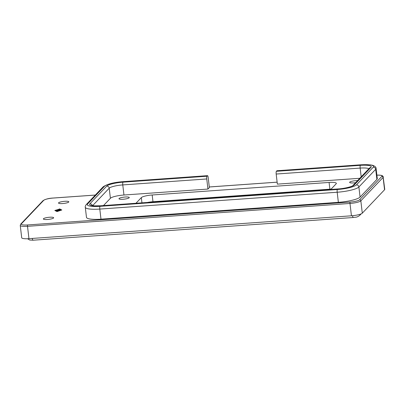 <?xml version="1.0" encoding="UTF-8"?>
<svg xmlns="http://www.w3.org/2000/svg" width="405" height="405" viewBox="0 0 405 405"><rect width="100%" height="100%" fill="white"/><g stroke="black" fill="none" stroke-linecap="round" stroke-linejoin="round"><path stroke-width="0.61" d="M20.68 224.152A1.154 1.099 43.6 0 1 20.731 224.097L20.25 225.408L21.698 237.75A9.219 1.807 -6.7 0 0 23.181 238.53A9.219 1.807 -6.7 0 0 28.957 238.666L351.439 215.799A9.219 1.807 -6.7 0 0 358.329 214.766A9.219 1.807 -6.7 0 0 362.293 213.172L384.553 189.763A9.219 1.807 -6.7 0 0 384.75 189.322L383.084 176.362L382.158 175.618L380.806 175.249L376.878 175.097M355.605 182.695A5.184 1.018 173.3 0 1 353.722 182.903A5.184 1.018 173.3 0 1 349.636 182.387A5.184 1.018 173.3 0 1 355.853 180.66A5.184 1.018 173.3 0 1 357.595 180.605M49.567 217.242A5.184 1.018 173.3 0 1 53.647 217.758A5.184 1.018 173.3 0 1 47.436 219.485A5.184 1.018 173.3 0 1 43.35 218.968A5.184 1.018 173.3 0 1 49.567 217.242M64.724 201.305A5.184 1.018 173.3 0 1 68.809 201.822A5.184 1.018 173.3 0 1 62.593 203.548A5.184 1.018 173.3 0 1 58.507 203.032A5.184 1.018 173.3 0 1 64.724 201.305M129.165 197.782A5.184 1.018 173.3 0 1 123.647 199.209A5.184 1.018 173.3 0 1 118.974 198.744A5.184 1.018 173.3 0 1 119.085 198.496A5.184 1.018 173.3 0 1 124.598 197.068A5.184 1.018 173.3 0 1 129.271 197.534A5.184 1.018 173.3 0 1 129.165 197.782M360.84 164.84A2.303 0.516 85.9 0 1 360.941 164.789L276.959 170.743A2.303 0.516 85.9 0 0 276.863 170.799L360.84 164.84A16.129 3.159 173.3 0 1 373.202 167.219L356.385 184.898A16.129 3.159 173.3 0 1 337.39 189.494L100.01 206.327A16.129 3.159 173.3 0 1 87.652 203.953L104.465 186.275A16.129 3.159 173.3 0 1 123.459 181.678L207.436 175.719A2.303 0.516 -94.1 0 1 207.537 175.664A2.303 0.516 -94.1 0 1 207.851 176.023A2.303 0.516 -94.1 0 1 208.175 177.466L209.36 187.566L207.942 189.059L123.96 195.013A11.522 2.258 -6.7 0 0 110.398 198.298L103.477 205.573M207.942 189.059L206.752 178.959A2.303 0.516 -94.1 0 1 206.707 177.228A2.303 0.516 -94.1 0 1 206.965 176.221L122.983 182.174A13.826 2.708 -6.7 0 0 106.707 186.113L89.89 203.796A13.826 2.708 -6.7 0 0 100.486 205.831L337.866 188.998A13.826 2.708 -6.7 0 0 354.147 185.055L370.96 167.376A13.826 2.708 -6.7 0 0 360.364 165.341L276.387 171.295A2.303 0.516 85.9 0 0 276.129 172.307A2.303 0.516 85.9 0 0 276.18 174.039L360.156 168.08A11.522 2.258 173.3 0 1 368.869 168.753M57.859 210.944L56.827 210.777L57.221 210.98L56.756 211.045L56.234 210.782L56.523 210.701L59.616 210.519L57.859 210.944M56.827 210.777L56.862 211.061M57.642 210.716L57.677 211.005M59.874 209.496L57.758 209.704L59.884 209.587M55.09 210.463L57.135 211.481L61.55 210.008L59.505 208.99L55.11 210.625M59.601 208.884L61.818 209.987L57.034 211.582L54.822 210.484L59.621 209.051M57.085 209.911L60.406 209.689L55.966 210.428L57.1 210.048M59.834 209.982L57.363 210.119L60.558 209.836L59.591 210.144L60.061 210.352L55.895 210.61L59.844 210.089M376.093 168.424L377.283 178.519A18.433 3.61 173.3 0 1 376.888 179.4L360.075 197.083A18.433 3.61 173.3 0 1 338.367 202.338L100.987 219.171A18.433 3.61 173.3 0 1 86.473 217.338L85.283 207.238A18.433 3.61 -6.7 0 0 99.802 209.071L337.183 192.238A18.433 3.61 -6.7 0 0 358.886 186.983L375.703 169.3A18.433 3.61 -6.7 0 0 376.093 168.424C376.113 167.159 374.939 166.106 372.565 165.265L370.018 164.82L360.941 164.789M359.797 178.291L277.364 184.133L276.18 174.039M135.948 203.269L141.33 197.615A9.219 1.807 173.3 0 1 152.179 194.987L329.098 182.442A9.219 1.807 173.3 0 1 336.358 183.359A9.219 1.807 173.3 0 1 336.16 183.799L330.784 189.454M276.387 171.295L276.863 170.799M207.436 175.719L206.965 176.221M331.113 189.105A9.219 1.807 -6.7 0 0 329.888 189.175L152.974 201.72A9.219 1.807 -6.7 0 0 147.43 202.454M376.883 175.127A8.065 1.579 173.3 0 1 381.854 176.377A1.154 1.099 43.6 0 1 383.105 177.42A9.219 1.807 -6.7 0 0 383.302 176.98M381.854 176.377L359.589 199.786A1.154 1.099 43.6 0 1 360.84 200.829L383.105 177.42L384.553 189.763M359.589 199.786A8.065 1.579 173.3 0 1 350.092 202.085A1.154 0.258 85.9 0 0 349.966 202.591A1.154 0.258 85.9 0 0 349.991 203.457A9.219 1.807 -6.7 0 0 356.876 202.424A9.219 1.807 -6.7 0 0 360.84 200.829L362.293 213.172M20.25 225.408A9.219 1.807 -6.7 0 0 21.728 226.192A9.219 1.807 -6.7 0 0 27.51 226.324L349.991 203.457L351.439 215.799M350.092 202.085L27.616 224.952A8.065 1.579 173.3 0 1 21.435 223.768L43.694 200.359A8.065 1.579 173.3 0 1 53.192 198.06L95.317 195.073M28.957 238.666L27.51 226.324A1.154 0.258 -94.1 0 1 27.484 225.458A1.154 0.258 -94.1 0 1 27.616 224.952M42.945 200.743A1.154 1.099 43.6 0 1 42.996 200.688L20.731 224.097A1.154 1.099 43.6 0 1 21.435 223.768M53.298 198.05A1.154 0.258 85.9 0 0 53.242 198.03C48.848 198.242 45.431 199.128 42.996 200.688A1.154 1.099 43.6 0 1 43.694 200.359M95.342 195.048L53.242 198.03A1.154 0.258 85.9 0 0 53.192 198.06M209.294 186.988L277.131 182.179M32.284 238.429A3.458 0.78 -94.1 0 0 32.633 239.674A3.458 0.78 -94.1 0 0 33.099 240.211L353.342 217.505C355.615 217.024 356.537 217.728 359.67 215.45A3.458 3.301 -136.4 0 0 360.415 214.159M353.342 217.505A3.458 0.78 -94.1 0 1 352.871 216.964A3.458 0.78 -94.1 0 1 352.522 215.708M123.459 181.678A2.303 0.516 -94.1 0 1 123.56 181.622L207.537 175.664M87.652 203.953A2.303 2.197 -136.4 0 0 86.143 204.722M104.465 186.275A2.303 2.197 -136.4 0 0 103.062 186.928L86.245 204.611C85.409 205.725 85.085 206.601 85.283 207.238M337.39 189.494A2.303 0.516 85.9 0 0 337.137 190.507A2.303 0.516 85.9 0 0 337.183 192.238L338.367 202.338M100.01 206.327A2.303 0.516 85.9 0 0 99.751 207.34A2.303 0.516 85.9 0 0 99.802 209.071L100.987 219.171M373.202 167.219A2.303 2.197 43.6 0 1 375.703 169.3L376.888 179.4M356.385 184.898A2.303 2.197 43.6 0 1 358.886 186.983L360.075 197.083M360.364 165.341A2.303 0.516 85.9 0 0 360.111 166.349A2.303 0.516 85.9 0 0 360.156 168.08L361.184 176.833M354.147 185.055A2.303 2.197 -136.4 0 0 352.745 185.708L369.557 168.029A2.303 2.197 -136.4 0 1 370.96 167.376M100.486 205.831A2.303 0.516 -94.1 0 1 100.587 205.775L337.967 188.943A2.303 0.516 -94.1 0 0 337.866 188.998M106.707 186.113A2.303 2.197 43.6 0 1 109.208 188.198A11.522 2.258 173.3 0 1 122.776 184.918L206.752 178.959M89.89 203.796A2.303 2.197 43.6 0 1 92.335 205.573M122.983 182.174A2.303 0.516 85.9 0 0 122.725 183.181A2.303 0.516 85.9 0 0 122.776 184.918L123.96 195.013M92.629 205.634L109.208 188.198L110.398 198.298M329.098 182.442L329.888 189.175M152.179 194.987L152.974 201.72M141.33 197.615L141.942 202.844M209.294 186.963L277.131 182.154M359.67 215.45L361.194 213.85M100.587 205.775L94.466 205.846L91.545 205.335L91.844 205.634M352.74 185.713L352.75 185.703C352.365 186.452 344.468 188.649 337.967 188.943M123.56 181.622C113.856 182.301 107.021 184.067 103.062 186.928M33.099 240.211L29.727 240.038L27.54 238.742"/></g></svg>
